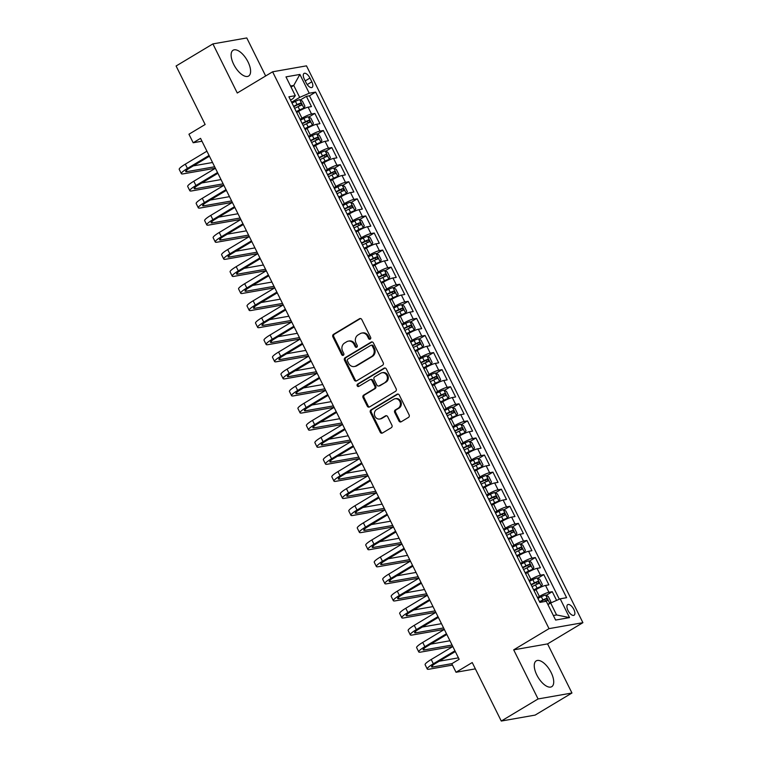 <?xml version="1.0" encoding="UTF-8"?>
<svg xmlns="http://www.w3.org/2000/svg" width="759" height="759" viewBox="0 0 759 759"><rect width="100%" height="100%" fill="white"/><g stroke="black" fill="none" stroke-linecap="round" stroke-linejoin="round"><path stroke-width="1.14" d="M370.202 339.131A1.328 1.157 -100 0 0 370.629 337.347L361.787 319.53A1.897 1.66 -100 0 0 359.51 318.723L333.505 334.339A1.897 1.66 -100 0 0 332.888 336.882L341.73 354.7A1.328 1.157 -100 0 0 343.761 353.485L342.613 351.18A6.063 5.313 -100 0 1 344.577 343.04L346.74 341.73A6.063 5.313 -100 0 1 348.353 341.133A6.063 5.313 -100 0 1 354.026 344.32L355.174 346.626A1.328 1.157 -100 0 0 357.195 345.411L356.047 343.106A6.063 5.313 -100 0 1 358.011 334.966L360.174 333.666A6.063 5.313 -100 0 1 361.796 333.059A6.063 5.313 -100 0 1 367.47 336.256L368.608 338.561A1.328 1.157 -100 0 0 370.202 339.131M551.129 672.521A15.057 6.869 59 0 0 536.243 660.871A15.057 6.869 59 0 0 536.841 675.026A15.057 6.869 59 0 0 551.736 686.677A15.057 6.869 59 0 0 551.129 672.521M248.003 61.877A15.057 6.869 59 0 0 233.117 50.227A15.057 6.869 59 0 0 233.715 64.392A15.057 6.869 59 0 0 248.61 76.042A15.057 6.869 59 0 0 248.003 61.877M573.832 609.42A6.176 2.818 59 0 0 567.723 604.638A6.176 2.818 59 0 0 567.969 610.454A6.176 2.818 59 0 0 574.079 615.236A6.176 2.818 59 0 0 573.832 609.42M398.921 420.96A1.897 1.66 -100 0 0 401.198 421.776L408.494 417.393A1.897 1.66 -100 0 0 409.101 414.85L399.281 395.069A1.897 1.66 -100 0 0 397.004 394.253L370.999 409.869A1.897 1.66 -100 0 0 370.383 412.412L380.202 432.194A1.897 1.66 -100 0 0 382.479 433.009L391.293 427.715A1.897 1.66 -100 0 0 391.91 425.173L387.707 416.7A1.897 1.66 -100 0 0 385.43 415.894L381.056 418.522A5.066 4.44 -100 0 1 379.709 419.025A5.066 4.44 -100 0 1 374.661 415.6A5.066 4.44 -100 0 1 376.606 409.547L393.731 399.272A5.066 4.44 -100 0 1 395.078 398.76A5.066 4.44 -100 0 1 400.126 402.194A5.066 4.44 -100 0 1 398.181 408.238L395.325 409.955A1.897 1.66 -100 0 0 394.718 412.498L398.921 420.96L399.832 420.799A1.897 1.66 -100 0 0 401.132 421.805M265.659 75.976L246.779 37.95L212.899 43.908L176.097 65.995L205.139 124.504L188.944 134.22L193.184 142.758L200.547 138.347L459.157 659.305L451.795 663.727L456.036 672.265L475.362 668.869M538.074 698.954L571.954 693.005L547.571 643.898L513.691 649.846L538.074 698.954L501.272 721.05L472.231 662.55L456.036 672.265M513.691 649.846L549.023 628.642L272.604 71.801L306.484 65.853L582.903 622.684L549.023 628.642M212.899 43.908L237.273 93.015L272.604 71.801M382.612 365.25A1.897 1.66 -100 0 0 383.219 362.707L373.4 342.926A1.897 1.66 -100 0 0 371.123 342.11L345.117 357.726A1.897 1.66 -100 0 0 344.501 360.269L354.32 380.05A1.897 1.66 -100 0 0 356.597 380.866L382.612 365.25M386.34 368.997L396.16 388.779A1.897 1.66 -100 0 1 395.553 391.321L369.538 406.938A1.897 1.66 -100 0 1 367.261 406.122L363.058 397.659A1.897 1.66 -100 0 1 363.675 395.116L374.225 388.779A1.897 1.66 -100 0 0 374.832 386.236L372.043 380.62A1.897 1.66 -100 0 0 369.766 379.813L358.789 386.407A1.328 1.157 -100 0 1 357.622 384.054L384.063 368.181A1.897 1.66 -100 0 1 386.34 368.997M571.954 693.005L535.152 715.092L501.272 721.05M556.594 600.397L552.277 591.697L546.176 595.35M537.495 597.589L539.383 596.46A7.723 1.186 -26.4 0 1 548.937 592.286L545.541 585.445L548.88 584.857L543.795 574.61L537.704 578.273M529.014 580.512L530.902 579.383A7.723 1.186 -26.4 0 1 540.455 575.199L537.059 568.368L540.408 567.779L535.313 557.533L529.222 561.195M520.532 563.434L522.42 562.296A7.723 1.186 -26.4 0 1 531.974 558.121L528.587 551.29L531.926 550.702L526.841 540.455L520.74 544.108M512.059 546.347L513.947 545.218A7.723 1.186 -26.4 0 1 523.492 541.034L520.105 534.203L523.444 533.615L518.359 523.368L512.268 527.031M503.578 529.27L505.466 528.141A7.723 1.186 -26.4 0 1 515.019 523.957L511.623 517.126L514.972 516.537L509.877 506.291L503.786 509.953M495.096 512.192L496.984 511.054A7.723 1.186 -26.4 0 1 506.538 506.879L503.151 500.048L506.49 499.46L501.405 489.204L495.304 492.866M486.623 495.105L488.511 493.976A7.723 1.186 -26.4 0 1 498.056 489.792L494.669 482.961L498.008 482.373L492.923 472.126L486.823 475.789M478.142 478.028L480.03 476.889A7.723 1.186 -26.4 0 1 489.583 472.715L486.187 465.884L489.527 465.295L484.441 455.049L478.35 458.702M469.66 460.95L471.548 459.812A7.723 1.186 -26.4 0 1 481.102 455.637L477.705 448.806L481.054 448.218L475.969 437.962L469.868 441.624M461.178 443.863L463.075 442.734A7.723 1.186 -26.4 0 1 472.62 438.55L469.233 431.719L472.572 431.131L467.487 420.884L461.387 424.547M452.706 426.786L454.594 425.647A7.723 1.186 -26.4 0 1 464.147 421.473L460.751 414.642L464.091 414.053L459.005 403.807L452.914 407.46M444.224 409.708L446.112 408.57A7.723 1.186 -26.4 0 1 455.666 404.395L452.269 397.555L455.618 396.976L450.523 386.72L444.432 390.382M435.742 392.621L437.63 391.492A7.723 1.186 -26.4 0 1 447.184 387.308L443.797 380.477L447.136 379.889L442.051 369.642L435.951 373.305M427.27 375.544L429.158 374.405A7.723 1.186 -26.4 0 1 438.702 370.231L435.315 363.4L438.655 362.811L433.569 352.565L427.469 356.218M418.788 358.457L420.676 357.328A7.723 1.186 -26.4 0 1 430.23 353.153L426.833 346.313L430.182 345.724L425.087 335.478L418.996 339.14M410.306 341.379L412.194 340.25A7.723 1.186 -26.4 0 1 421.748 336.066L418.361 329.235L421.7 328.647L416.615 318.401L410.515 322.063M401.834 324.302L403.722 323.163A7.723 1.186 -26.4 0 1 413.266 318.989L409.879 312.158L413.219 311.569L408.133 301.323L402.033 304.976M393.352 307.215L395.24 306.086A7.723 1.186 -26.4 0 1 404.794 301.902L401.397 295.071L404.737 294.483L399.651 284.236L393.56 287.898M384.87 290.137L386.758 289.008A7.723 1.186 -26.4 0 1 396.312 284.824L392.915 277.993L396.264 277.405L391.17 267.159L385.079 270.821M376.388 273.06L378.276 271.921A7.723 1.186 -26.4 0 1 387.83 267.747L384.443 260.916L387.783 260.328L382.697 250.072L376.597 253.734M367.916 255.973L369.804 254.844A7.723 1.186 -26.4 0 1 379.348 250.66L375.961 243.829L379.301 243.241L374.215 232.994L368.124 236.656M359.434 238.895L361.322 237.757A7.723 1.186 -26.4 0 1 370.876 233.582L367.479 226.751L370.828 226.163L365.734 215.917L359.643 219.569M350.952 221.818L352.84 220.679A7.723 1.186 -26.4 0 1 362.394 216.505L359.007 209.674L362.347 209.086L357.261 198.83L351.161 202.492M342.48 204.731L344.368 203.602A7.723 1.186 -26.4 0 1 353.912 199.418L350.525 192.587L353.865 191.999L348.779 181.752L342.679 185.414M333.998 187.653L335.886 186.515A7.723 1.186 -26.4 0 1 345.44 182.34L342.043 175.509L345.383 174.921L340.298 164.675L334.207 168.327M325.516 170.576L327.404 169.437A7.723 1.186 -26.4 0 1 336.958 165.263L333.562 158.422L336.911 157.844L331.825 147.588L325.725 151.25M317.034 153.489L318.932 152.36A7.723 1.186 -26.4 0 1 328.476 148.176L325.089 141.345L328.429 140.757L323.343 130.51L317.243 134.172M308.562 136.411L310.45 135.273A7.723 1.186 -26.4 0 1 320.004 131.098L316.607 124.267L319.947 123.679L314.862 113.433L311.522 114.021A7.723 1.186 153.6 0 0 301.968 118.195L300.08 119.324M308.771 117.085L314.862 113.433M545.541 585.445A7.723 1.186 153.6 0 0 535.987 589.629L534.099 590.758M537.059 568.368A7.723 1.186 153.6 0 0 527.514 572.542L525.626 573.681M528.587 551.29A7.723 1.186 153.6 0 0 519.033 555.465L517.145 556.603M520.105 534.203A7.723 1.186 153.6 0 0 510.551 538.387L508.663 539.516M511.623 517.126A7.723 1.186 153.6 0 0 502.079 521.3L500.19 522.439M503.151 500.048A7.723 1.186 153.6 0 0 493.597 504.223L491.709 505.361M494.669 482.961A7.723 1.186 153.6 0 0 485.115 487.145L483.227 488.274M486.187 465.884A7.723 1.186 153.6 0 0 476.633 470.058L474.745 471.197M477.705 448.806A7.723 1.186 153.6 0 0 468.161 452.981L466.273 454.11M469.233 431.719A7.723 1.186 153.6 0 0 459.679 435.903L457.791 437.032M460.751 414.642A7.723 1.186 153.6 0 0 451.197 418.816L449.309 419.955M452.269 397.555A7.723 1.186 153.6 0 0 442.725 401.739L440.837 402.868M443.797 380.477A7.723 1.186 153.6 0 0 434.243 384.661L432.355 385.79M435.315 363.4A7.723 1.186 153.6 0 0 425.761 367.574L423.873 368.713M426.833 346.313A7.723 1.186 153.6 0 0 417.289 350.497L415.391 351.626M418.361 329.235A7.723 1.186 153.6 0 0 408.807 333.41L406.919 334.548M409.879 312.158A7.723 1.186 153.6 0 0 400.325 316.332L398.437 317.471M401.397 295.071A7.723 1.186 153.6 0 0 391.843 299.255L389.955 300.384M392.915 277.993A7.723 1.186 153.6 0 0 383.371 282.168L381.483 283.306M384.443 260.916A7.723 1.186 153.6 0 0 374.889 265.09L373.001 266.229M375.961 243.829A7.723 1.186 153.6 0 0 366.407 248.013L364.519 249.142M367.479 226.751A7.723 1.186 153.6 0 0 357.935 230.926L356.047 232.064M359.007 209.674A7.723 1.186 153.6 0 0 349.453 213.848L347.565 214.977M350.525 192.587A7.723 1.186 153.6 0 0 340.971 196.771L339.083 197.9M342.043 175.509A7.723 1.186 153.6 0 0 332.489 179.684L330.601 180.822M333.562 158.422A7.723 1.186 153.6 0 0 324.017 162.606L322.129 163.735M325.089 141.345A7.723 1.186 153.6 0 0 315.535 145.529L313.647 146.658M316.607 124.267A7.723 1.186 153.6 0 0 307.053 128.442L305.165 129.58M304.283 79.05L306.143 82.807A5.987 2.732 59 0 0 312.063 87.437A5.987 2.732 59 0 0 311.826 81.811L309.957 78.054A5.987 2.732 59 0 0 304.036 73.424A5.987 2.732 59 0 0 304.283 79.05M553.358 615.521L556.584 614.951L550.654 602.997L560.199 598.823L566.612 597.694L315.63 92.095L309.226 93.224L299.672 97.399L291.598 102.247M560.199 598.823L569.535 617.608L555.616 620.056L546.281 601.261L539.877 602.39L288.894 96.801L295.308 95.672L285.982 76.877L299.9 74.439L309.226 93.224M559.336 599.202L309.454 95.805L306.38 96.346L311.475 106.592L308.126 107.18A7.723 1.186 153.6 0 0 298.581 111.364L296.693 112.493M320.004 131.098L323.343 130.51M328.476 148.176L331.825 147.588M336.958 165.263L340.298 164.675M345.44 182.34L348.779 181.752M353.912 199.418L357.261 198.83M362.394 216.505L365.734 215.917M370.876 233.582L374.215 232.994M379.348 250.66L382.697 250.072M387.83 267.747L391.17 267.159M396.312 284.824L399.651 284.236M404.794 301.902L408.133 301.323M413.266 318.989L416.615 318.401M421.748 336.066L425.087 335.478M430.23 353.153L433.569 352.565M438.702 370.231L442.051 369.642M447.184 387.308L450.523 386.72M455.666 404.395L459.005 403.807M464.147 421.473L467.487 420.884M472.62 438.55L475.969 437.962M481.102 455.637L484.441 455.049M489.583 472.715L492.923 472.126M498.056 489.792L501.405 489.204M506.538 506.879L509.877 506.291M515.019 523.957L518.359 523.368M523.492 541.034L526.841 540.455M531.974 558.121L535.313 557.533M540.455 575.199L543.795 574.61M548.937 592.286L552.277 591.697M550.654 602.997L547.951 604.619M299.672 97.399L293.742 85.444L290.507 86.014M291.039 87.067L293.742 85.444L299.9 74.439M290.536 100.093L293.078 98.566L295.308 95.672M547.571 643.898L582.903 622.684M193.184 142.758L201.97 141.221M300.289 100.008L306.38 96.346M309.454 95.805L315.63 92.095M569.535 617.608L556.584 614.951M370.288 339.074A1.328 1.157 -100 0 1 369.529 338.4L368.381 336.095A6.063 5.313 -100 0 0 362.707 332.897L361.796 333.059M348.353 341.133L349.273 340.971A6.063 5.313 -100 0 1 354.946 344.159L356.085 346.465A1.328 1.157 -100 0 0 356.853 347.138M360.487 318.533A1.897 1.66 -100 0 0 360.43 318.562L334.415 334.178A1.897 1.66 -100 0 0 333.808 336.721L342.651 354.538A1.328 1.157 -100 0 0 343.41 355.203M372.1 341.92A1.897 1.66 -100 0 0 372.043 341.948L346.028 357.565A1.897 1.66 -100 0 0 345.421 360.108L355.24 379.898A1.897 1.66 -100 0 0 356.54 380.895M372.289 345.981A1.328 1.157 -100 0 0 370.696 345.411L347.869 359.121A1.328 1.157 -100 0 0 347.442 360.904L348.647 363.333A6.063 5.313 -100 0 0 354.32 366.531A6.063 5.313 -100 0 0 355.933 365.923L371.54 356.55A6.063 5.313 -100 0 0 373.504 348.409L372.289 345.981L373.21 345.819A1.328 1.157 -100 0 0 371.967 345.117L371.056 345.279M354.32 366.531L355.231 366.369A6.063 5.313 -100 0 0 356.853 365.762L355.933 365.923M373.21 345.819L374.415 348.248A6.063 5.313 -100 0 1 372.451 356.388L356.853 365.762M370.278 379.623L371.189 379.462A1.897 1.66 -100 0 1 372.963 380.458L375.752 386.075A1.897 1.66 -100 0 1 375.136 388.617L364.586 394.955A1.897 1.66 -100 0 0 363.978 397.498L368.181 405.961A1.897 1.66 -100 0 0 369.481 406.966M385.041 367.992A1.897 1.66 -100 0 0 384.984 368.02L358.542 383.893A1.328 1.157 -100 0 0 358.884 386.35M385.164 382.213A5.066 4.44 -100 0 0 387.118 376.16A5.066 4.44 -100 0 0 382.062 372.735A5.066 4.44 -100 0 0 380.714 373.238L374.68 376.862A1.897 1.66 -100 0 0 374.073 379.405L376.853 385.022A1.897 1.66 -100 0 0 379.13 385.838L386.084 382.052A5.066 4.44 -100 0 0 388.029 375.999A5.066 4.44 -100 0 0 382.982 372.574L382.062 372.735M378.627 386.018L379.547 385.866A1.897 1.66 -100 0 0 380.05 385.676L379.13 385.838M386.084 382.052L380.05 385.676M395.078 398.76L395.989 398.598A5.066 4.44 -100 0 1 401.046 402.033A5.066 4.44 -100 0 1 399.101 408.076L396.245 409.794A1.897 1.66 -100 0 0 395.629 412.336L399.832 420.799M379.709 419.025L380.629 418.864A5.066 4.44 -100 0 0 381.976 418.361L381.056 418.522M386.407 415.704A1.897 1.66 -100 0 0 386.35 415.733L381.976 418.361M397.982 394.063A1.897 1.66 -100 0 0 397.925 394.092L371.91 409.708A1.897 1.66 -100 0 0 371.303 412.251L381.122 432.032A1.897 1.66 -100 0 0 382.422 433.038M296.418 111.953L303.932 108.243L304.919 106.213L302.376 101.089L299.701 99.704A5.114 0.787 153.6 0 0 295.422 101.364L292.006 103.072M303.932 108.243A5.114 0.787 153.6 0 0 299.663 109.903L296.247 111.611M294.634 108.366L298.05 106.658A5.114 0.787 -26.4 0 1 301.456 105.226L300.441 103.177A5.114 0.787 153.6 0 0 297.035 104.609L293.619 106.317M293.79 106.658L298.325 104.448L299.805 105.302M215.366 168.204L183.27 173.849A14.478 2.22 -26.4 0 1 181.344 173.659L179.228 169.38A14.478 2.22 -26.4 0 1 185.319 164.153L206.922 151.193M181.344 173.659A14.478 2.22 -26.4 0 1 187.445 168.422L209.038 155.462M209.418 156.212L189.731 168.024A9.649 1.48 153.6 0 0 185.67 171.506A9.649 1.48 153.6 0 0 186.951 171.638L214.655 166.771M193.308 165.879L212.539 162.502M304.9 129.039L312.414 125.32L313.401 123.29L310.858 118.167L308.173 116.782A5.114 0.787 153.6 0 0 303.904 118.442L300.488 120.15M312.414 125.32A5.114 0.787 153.6 0 0 308.145 126.99L304.729 128.688M303.116 125.444L306.532 123.745A5.114 0.787 -26.4 0 1 309.938 122.303L308.922 120.254A5.114 0.787 153.6 0 0 305.516 121.687L302.101 123.394M302.272 123.745L306.797 121.525L308.287 122.379M313.382 146.117L320.896 142.407L321.882 140.377L319.33 135.254L316.655 133.869A5.114 0.787 153.6 0 0 312.385 135.529L308.97 137.227M320.896 142.407A5.114 0.787 153.6 0 0 316.626 144.068L313.211 145.775M311.598 142.531L315.013 140.823A5.114 0.787 -26.4 0 1 318.419 139.39L317.395 137.341A5.114 0.787 153.6 0 0 313.998 138.774L310.583 140.481M310.754 140.823L315.279 138.612L316.769 139.466M321.854 163.194L329.378 159.485L330.355 157.455L327.812 152.331L325.137 150.946A5.114 0.787 153.6 0 0 320.867 152.606L317.452 154.314M329.378 159.485A5.114 0.787 153.6 0 0 325.099 161.145L321.683 162.853M320.08 159.608L323.495 157.9A5.114 0.787 -26.4 0 1 326.892 156.468L325.877 154.419A5.114 0.787 153.6 0 0 322.471 155.851L319.055 157.559M319.226 157.9L323.761 155.69L325.241 156.544M330.336 180.281L337.85 176.562L338.837 174.532L336.294 169.409L333.609 168.024A5.114 0.787 153.6 0 0 329.34 169.684L325.924 171.392M337.85 176.562A5.114 0.787 153.6 0 0 333.581 178.232L330.165 179.93M328.552 176.686L331.968 174.987A5.114 0.787 -26.4 0 1 335.374 173.555L334.358 171.496A5.114 0.787 153.6 0 0 330.952 172.938L327.537 174.636M327.708 174.987L332.233 172.777L333.723 173.631M223.848 185.291L191.752 190.926A14.478 2.22 -26.4 0 1 189.826 190.737L187.701 186.467A14.478 2.22 -26.4 0 1 193.801 181.24L215.404 168.27M189.826 190.737A14.478 2.22 -26.4 0 1 195.926 185.509L217.52 172.54M217.89 173.289L198.213 185.101A9.649 1.48 153.6 0 0 194.143 188.593A9.649 1.48 153.6 0 0 195.433 188.716L223.137 183.849M201.79 182.957L221.011 179.579M232.33 202.368L200.224 208.013A14.478 2.22 -26.4 0 1 198.308 207.814L196.183 203.545A14.478 2.22 -26.4 0 1 202.283 198.317L223.877 185.348M198.308 207.814A14.478 2.22 -26.4 0 1 204.399 202.587L226.002 189.627M226.372 190.367L206.695 202.188A9.649 1.48 153.6 0 0 202.625 205.67A9.649 1.48 153.6 0 0 203.905 205.803L231.609 200.926M210.262 200.044L229.493 196.657M240.802 219.446L208.706 225.091A14.478 2.22 -26.4 0 1 206.78 224.901L204.664 220.632A14.478 2.22 -26.4 0 1 210.765 215.395L232.358 202.435M206.78 224.901A14.478 2.22 -26.4 0 1 212.881 219.674L234.484 206.704M234.854 207.454L215.167 219.266A9.649 1.48 153.6 0 0 211.106 222.757A9.649 1.48 153.6 0 0 212.387 222.88L240.091 218.013M218.744 217.121L237.975 213.744M249.284 236.533L217.188 242.168A14.478 2.22 -26.4 0 1 215.262 241.979L213.146 237.709A14.478 2.22 -26.4 0 1 219.237 232.482L240.84 219.512M215.262 241.979A14.478 2.22 -26.4 0 1 221.362 236.751L242.956 223.782M243.326 224.531L223.649 236.343A9.649 1.48 153.6 0 0 219.588 239.835A9.649 1.48 153.6 0 0 220.869 239.958L248.572 235.091M227.226 234.199L246.447 230.821M338.818 197.359L346.332 193.649L347.318 191.619L344.776 186.496L342.091 185.111A5.114 0.787 153.6 0 0 337.821 186.771L334.406 188.479M346.332 193.649A5.114 0.787 153.6 0 0 342.062 195.31L338.647 197.017M337.034 193.773L340.449 192.065A5.114 0.787 -26.4 0 1 343.855 190.632L342.831 188.583A5.114 0.787 153.6 0 0 339.434 190.016L336.019 191.723M336.19 192.065L340.715 189.854L342.205 190.708M257.766 253.61L225.67 259.255A14.478 2.22 -26.4 0 1 223.744 259.056L221.619 254.787A14.478 2.22 -26.4 0 1 227.719 249.559L249.313 236.59M223.744 259.056A14.478 2.22 -26.4 0 1 229.835 253.829L251.438 240.869M251.808 241.609L232.131 253.43A9.649 1.48 153.6 0 0 228.061 256.912A9.649 1.48 153.6 0 0 229.341 257.045L257.054 252.178M235.698 251.286L254.929 247.899M347.299 214.436L354.814 210.727L355.791 208.697L353.248 203.573L350.573 202.188A5.114 0.787 153.6 0 0 346.303 203.848L342.888 205.556M354.814 210.727A5.114 0.787 153.6 0 0 350.544 212.387L347.119 214.095M345.516 210.85L348.931 209.142A5.114 0.787 -26.4 0 1 352.328 207.71L351.313 205.661A5.114 0.787 153.6 0 0 347.907 207.093L344.491 208.801M344.662 209.142L349.197 206.932L350.686 207.786M266.238 270.688L234.142 276.333A14.478 2.22 -26.4 0 1 232.216 276.143L230.1 271.874A14.478 2.22 -26.4 0 1 236.201 266.646L257.794 253.677M232.216 276.143A14.478 2.22 -26.4 0 1 238.317 270.916L259.92 257.946M260.29 258.696L240.603 270.508A9.649 1.48 153.6 0 0 236.542 273.999A9.649 1.48 153.6 0 0 237.823 274.122L265.527 269.255M244.18 268.363L263.411 264.986M355.772 231.523L363.286 227.804L364.273 225.774L361.73 220.651L359.045 219.266A5.114 0.787 153.6 0 0 354.776 220.935L351.36 222.634M363.286 227.804A5.114 0.787 153.6 0 0 359.016 229.474L355.601 231.172M353.988 227.928L357.404 226.229A5.114 0.787 -26.4 0 1 360.81 224.797L359.794 222.748A5.114 0.787 153.6 0 0 356.388 224.18L352.973 225.878M353.144 226.229L357.679 224.019L359.159 224.873M274.72 287.775L242.624 293.41A14.478 2.22 -26.4 0 1 240.698 293.221L238.582 288.951A14.478 2.22 -26.4 0 1 244.673 283.724L266.276 270.754M240.698 293.221A14.478 2.22 -26.4 0 1 246.798 287.993L268.392 275.024M268.771 275.773L249.085 287.595A9.649 1.48 153.6 0 0 245.024 291.077A9.649 1.48 153.6 0 0 246.305 291.2L274.008 286.333M252.662 285.441L271.893 282.063M364.254 248.601L371.768 244.891L372.754 242.861L370.212 237.738L367.527 236.353A5.114 0.787 153.6 0 0 363.257 238.013L359.842 239.721M371.768 244.891A5.114 0.787 153.6 0 0 367.498 246.552L364.083 248.259M362.47 245.015L365.885 243.307A5.114 0.787 -26.4 0 1 369.291 241.874L368.276 239.825A5.114 0.787 153.6 0 0 364.87 241.258L361.455 242.965M361.626 243.307L366.151 241.096L367.641 241.95M283.202 304.852L251.106 310.497A14.478 2.22 -26.4 0 1 249.18 310.298L247.054 306.029A14.478 2.22 -26.4 0 1 253.155 300.801L274.758 287.841M249.18 310.298A14.478 2.22 -26.4 0 1 255.271 305.071L276.874 292.111M277.244 292.86L257.567 304.672A9.649 1.48 153.6 0 0 253.497 308.154A9.649 1.48 153.6 0 0 254.787 308.287L282.49 303.42M261.143 302.528L280.365 299.141M372.735 265.688L380.25 261.969L381.227 259.939L378.684 254.815L376.009 253.43A5.114 0.787 153.6 0 0 371.739 255.09L368.324 256.798M380.25 261.969A5.114 0.787 153.6 0 0 375.98 263.629L372.565 265.337M370.952 262.092L374.367 260.384A5.114 0.787 -26.4 0 1 377.764 258.952L376.749 256.903A5.114 0.787 153.6 0 0 373.352 258.335L369.937 260.043M370.107 260.384L374.633 258.174L376.122 259.028M291.684 321.93L259.578 327.575A14.478 2.22 -26.4 0 1 257.662 327.385L255.536 323.116A14.478 2.22 -26.4 0 1 261.637 317.888L283.23 304.919M257.662 327.385A14.478 2.22 -26.4 0 1 263.752 322.158L285.356 309.188M285.726 309.938L266.039 321.75A9.649 1.48 153.6 0 0 261.978 325.241A9.649 1.48 153.6 0 0 263.259 325.364L290.963 320.497M269.616 319.605L288.847 316.228M381.208 282.765L388.722 279.056L389.709 277.026L387.166 271.893L384.49 270.508A5.114 0.787 153.6 0 0 380.212 272.177L376.796 273.876M388.722 279.056A5.114 0.787 153.6 0 0 384.452 280.716L381.037 282.424M379.424 279.17L382.849 277.471A5.114 0.787 -26.4 0 1 386.246 276.039L385.23 273.99A5.114 0.787 153.6 0 0 381.824 275.422L378.409 277.12M378.58 277.471L383.115 275.261L384.595 276.115M300.156 339.017L268.06 344.652A14.478 2.22 -26.4 0 1 266.134 344.463L264.018 340.193A14.478 2.22 -26.4 0 1 270.109 334.966L291.712 321.996M266.134 344.463A14.478 2.22 -26.4 0 1 272.234 339.235L293.828 326.266M294.207 327.015L274.521 338.837A9.649 1.48 153.6 0 0 270.46 342.318A9.649 1.48 153.6 0 0 271.741 342.451L299.444 337.575M278.098 336.683L297.329 333.305M389.69 299.843L397.204 296.133L398.19 294.103L395.648 288.98L392.963 287.595A5.114 0.787 153.6 0 0 388.693 289.255L385.278 290.963M397.204 296.133A5.114 0.787 153.6 0 0 392.934 297.794L389.519 299.501M387.906 296.257L391.321 294.549A5.114 0.787 -26.4 0 1 394.727 293.116L393.712 291.067A5.114 0.787 153.6 0 0 390.306 292.5L386.891 294.207M387.062 294.549L391.587 292.338L393.077 293.192M308.638 356.094L276.542 361.739A14.478 2.22 -26.4 0 1 274.616 361.55L272.5 357.271A14.478 2.22 -26.4 0 1 278.591 352.043L300.194 339.083M274.616 361.55A14.478 2.22 -26.4 0 1 280.716 356.313L302.31 343.353M302.68 344.102L283.003 355.914A9.649 1.48 153.6 0 0 278.933 359.396A9.649 1.48 153.6 0 0 280.223 359.529L307.926 354.662M286.579 353.77L305.801 350.392M398.171 316.93L405.685 313.211L406.672 311.181L404.12 306.057L401.445 304.672A5.114 0.787 153.6 0 0 397.175 306.332L393.76 308.04M405.685 313.211A5.114 0.787 153.6 0 0 401.416 314.871L398.001 316.579M396.388 313.334L399.803 311.626A5.114 0.787 -26.4 0 1 403.209 310.194L402.185 308.145A5.114 0.787 153.6 0 0 398.788 309.577L395.373 311.285M395.543 311.636L400.069 309.416L401.558 310.27M317.12 373.172L285.014 378.817A14.478 2.22 -26.4 0 1 283.098 378.627L280.972 374.358A14.478 2.22 -26.4 0 1 287.073 369.13L308.666 356.161M283.098 378.627A14.478 2.22 -26.4 0 1 289.188 373.4L310.792 360.43M311.162 361.18L291.484 372.992A9.649 1.48 153.6 0 0 287.414 376.483A9.649 1.48 153.6 0 0 288.695 376.606L316.408 371.739M295.052 370.847L314.283 367.47M325.592 390.259L293.496 395.894A14.478 2.22 -26.4 0 1 291.57 395.705L289.454 391.435A14.478 2.22 -26.4 0 1 295.555 386.208L317.148 373.238M291.57 395.705A14.478 2.22 -26.4 0 1 297.67 390.477L319.273 377.508M319.643 378.257L299.957 390.079A9.649 1.48 153.6 0 0 295.896 393.56A9.649 1.48 153.6 0 0 297.177 393.693L324.88 388.817M303.534 387.925L322.765 384.547M334.074 407.336L301.978 412.981A14.478 2.22 -26.4 0 1 300.052 412.792L297.936 408.513A14.478 2.22 -26.4 0 1 304.027 403.285L325.63 390.325M300.052 412.792A14.478 2.22 -26.4 0 1 306.152 407.555L327.746 394.595M328.116 395.344L308.439 407.156A9.649 1.48 153.6 0 0 304.378 410.638A9.649 1.48 153.6 0 0 305.659 410.771L333.362 405.904M312.015 405.012L331.247 401.634M406.644 334.007L414.167 330.298L415.145 328.267L412.602 323.135L409.926 321.75A5.114 0.787 153.6 0 0 405.657 323.419L402.242 325.118M414.167 330.298A5.114 0.787 153.6 0 0 409.888 331.958L406.473 333.666M404.87 330.421L408.285 328.713A5.114 0.787 -26.4 0 1 411.682 327.281L410.666 325.231A5.114 0.787 153.6 0 0 407.26 326.664L403.845 328.362M404.016 328.713L408.551 326.503L410.04 327.357M415.126 351.085L422.64 347.375L423.626 345.345L421.084 340.222L418.399 338.837A5.114 0.787 153.6 0 0 414.129 340.497L410.714 342.205M422.64 347.375A5.114 0.787 153.6 0 0 418.37 349.036L414.955 350.743M413.342 347.499L416.757 345.791A5.114 0.787 -26.4 0 1 420.163 344.358L419.148 342.309A5.114 0.787 153.6 0 0 415.742 343.742L412.327 345.449M412.498 345.791L417.023 343.58L418.513 344.434M423.607 368.172L431.121 364.453L432.108 362.423L429.566 357.299L426.881 355.914A5.114 0.787 153.6 0 0 422.611 357.574L419.196 359.282M431.121 364.453A5.114 0.787 153.6 0 0 426.852 366.123L423.437 367.821M421.824 364.576L425.239 362.868A5.114 0.787 -26.4 0 1 428.645 361.436L427.621 359.387A5.114 0.787 153.6 0 0 424.224 360.819L420.809 362.527M420.979 362.878L425.505 360.658L426.994 361.512M342.556 424.423L310.459 430.059A14.478 2.22 -26.4 0 1 308.534 429.869L306.408 425.6A14.478 2.22 -26.4 0 1 312.509 420.372L334.112 407.403M308.534 429.869A14.478 2.22 -26.4 0 1 314.624 424.642L336.228 411.672M336.598 412.422L316.92 424.234A9.649 1.48 153.6 0 0 312.85 427.725A9.649 1.48 153.6 0 0 314.131 427.848L341.844 422.981M320.497 422.089L339.719 418.712M432.089 385.249L439.603 381.54L440.581 379.509L438.038 374.386L435.362 372.992A5.114 0.787 153.6 0 0 431.093 374.661L427.678 376.36M439.603 381.54A5.114 0.787 153.6 0 0 435.334 383.2L431.918 384.908M430.306 381.663L433.721 379.955A5.114 0.787 -26.4 0 1 437.118 378.523L436.102 376.473A5.114 0.787 153.6 0 0 432.706 377.906L429.281 379.614M429.461 379.955L433.987 377.745L435.476 378.599M351.037 441.501L318.932 447.146A14.478 2.22 -26.4 0 1 317.006 446.947L314.89 442.677A14.478 2.22 -26.4 0 1 320.991 437.45L342.584 424.48M317.006 446.947A14.478 2.22 -26.4 0 1 323.106 441.719L344.709 428.75M345.079 429.499L325.393 441.321A9.649 1.48 153.6 0 0 321.332 444.802A9.649 1.48 153.6 0 0 322.613 444.935L350.316 440.059M328.97 439.176L348.201 435.789M440.562 402.327L448.076 398.617L449.062 396.587L446.52 391.464L443.844 390.079A5.114 0.787 153.6 0 0 439.565 391.739L436.15 393.447M448.076 398.617A5.114 0.787 153.6 0 0 443.806 400.278L440.391 401.985M438.778 398.741L442.193 397.033A5.114 0.787 -26.4 0 1 445.599 395.6L444.584 393.551A5.114 0.787 153.6 0 0 441.178 394.984L437.763 396.691M437.934 397.033L442.469 394.822L443.949 395.676M359.51 458.578L327.414 464.223A14.478 2.22 -26.4 0 1 325.488 464.034L323.372 459.764A14.478 2.22 -26.4 0 1 329.463 454.527L351.066 441.567M325.488 464.034A14.478 2.22 -26.4 0 1 331.588 458.806L353.182 445.837M353.561 446.586L333.875 458.398A9.649 1.48 153.6 0 0 329.814 461.889A9.649 1.48 153.6 0 0 331.095 462.013L358.798 457.146M337.451 456.254L356.683 452.876M449.043 419.414L456.557 415.695L457.544 413.664L455.002 408.541L452.317 407.156A5.114 0.787 153.6 0 0 448.047 408.816L444.632 410.524M456.557 415.695A5.114 0.787 153.6 0 0 452.288 417.365L448.873 419.063M447.26 415.818L450.675 414.12A5.114 0.787 -26.4 0 1 454.081 412.687L453.066 410.628A5.114 0.787 153.6 0 0 449.66 412.071L446.245 413.769M446.415 414.12L450.941 411.909L452.43 412.763M367.992 475.665L335.895 481.301A14.478 2.22 -26.4 0 1 333.969 481.111L331.844 476.842A14.478 2.22 -26.4 0 1 337.945 471.614L359.548 458.645M333.969 481.111A14.478 2.22 -26.4 0 1 340.07 475.884L361.663 462.914M362.034 463.664L342.356 475.476A9.649 1.48 153.6 0 0 338.286 478.967A9.649 1.48 153.6 0 0 339.577 479.09L367.28 474.223M345.933 473.331L365.155 469.954M457.525 436.491L465.039 432.782L466.026 430.751L463.474 425.628L460.798 424.243A5.114 0.787 153.6 0 0 456.529 425.903L453.114 427.611M465.039 432.782A5.114 0.787 153.6 0 0 460.77 434.442L457.354 436.15M455.742 432.905L459.157 431.197A5.114 0.787 -26.4 0 1 462.563 429.765L461.538 427.715A5.114 0.787 153.6 0 0 458.142 429.148L454.726 430.856M454.897 431.197L459.423 428.987L460.912 429.841M376.473 492.743L344.368 498.388A14.478 2.22 -26.4 0 1 342.451 498.189L340.326 493.919A14.478 2.22 -26.4 0 1 346.427 488.692L368.02 475.722M342.451 498.189A14.478 2.22 -26.4 0 1 348.542 492.961L370.145 480.001M370.515 480.741L350.838 492.563A9.649 1.48 153.6 0 0 346.768 496.044A9.649 1.48 153.6 0 0 348.049 496.177L375.752 491.301M354.406 490.418L373.637 487.031M465.998 453.569L473.521 449.859L474.498 447.829L471.956 442.706L469.28 441.321A5.114 0.787 153.6 0 0 465.011 442.981L461.586 444.689M473.521 449.859A5.114 0.787 153.6 0 0 469.242 451.52L465.827 453.227M464.223 449.983L467.639 448.275A5.114 0.787 -26.4 0 1 471.035 446.842L470.02 444.793A5.114 0.787 153.6 0 0 466.614 446.226L463.199 447.933M463.369 448.275L467.905 446.064L469.385 446.918M384.946 509.82L352.85 515.465A14.478 2.22 -26.4 0 1 350.924 515.276L348.808 511.006A14.478 2.22 -26.4 0 1 354.899 505.779L376.502 492.809M350.924 515.276A14.478 2.22 -26.4 0 1 357.024 510.048L378.618 497.079M378.997 497.828L359.311 509.64A9.649 1.48 153.6 0 0 355.25 513.131A9.649 1.48 153.6 0 0 356.531 513.255L384.234 508.388M362.887 507.496L382.119 504.118M474.479 470.656L481.993 466.937L482.98 464.906L480.438 459.783L477.753 458.398A5.114 0.787 153.6 0 0 473.483 460.068L470.068 461.766M481.993 466.937A5.114 0.787 153.6 0 0 477.724 468.607L474.309 470.305M472.696 467.06L476.111 465.362A5.114 0.787 -26.4 0 1 479.517 463.929L478.502 461.88A5.114 0.787 153.6 0 0 475.096 463.313L471.681 465.011M471.851 465.362L476.377 463.151L477.866 464.005M393.428 526.907L361.331 532.543A14.478 2.22 -26.4 0 1 359.405 532.353L357.29 528.084A14.478 2.22 -26.4 0 1 363.381 522.856L384.984 509.887M359.405 532.353A14.478 2.22 -26.4 0 1 365.506 527.125L387.099 514.156M387.469 514.906L367.792 526.727A9.649 1.48 153.6 0 0 363.722 530.209A9.649 1.48 153.6 0 0 365.013 530.332L392.716 525.465M371.369 524.573L390.591 521.196M482.961 487.733L490.475 484.024L491.462 481.993L488.919 476.87L486.234 475.485A5.114 0.787 153.6 0 0 481.965 477.145L478.549 478.853M490.475 484.024A5.114 0.787 153.6 0 0 486.206 485.684L482.79 487.392M481.178 484.147L484.593 482.439A5.114 0.787 -26.4 0 1 487.999 481.007L486.974 478.957A5.114 0.787 153.6 0 0 483.578 480.39L480.162 482.098M480.333 482.439L484.859 480.229L486.348 481.083M401.909 543.985L369.804 549.63A14.478 2.22 -26.4 0 1 367.887 549.431L365.762 545.161A14.478 2.22 -26.4 0 1 371.863 539.934L393.456 526.974M367.887 549.431A14.478 2.22 -26.4 0 1 373.978 544.203L395.581 531.243M395.951 531.993L376.274 543.805A9.649 1.48 153.6 0 0 372.204 547.286A9.649 1.48 153.6 0 0 373.485 547.419L401.198 542.552M379.842 541.66L399.073 538.273M491.443 504.82L498.957 501.101L499.934 499.071L497.392 493.948L494.716 492.563A5.114 0.787 153.6 0 0 490.447 494.223L487.031 495.931M498.957 501.101A5.114 0.787 153.6 0 0 494.678 502.762L491.263 504.469M489.659 501.225L493.075 499.517A5.114 0.787 -26.4 0 1 496.471 498.084L495.456 496.035A5.114 0.787 153.6 0 0 492.05 497.468L488.635 499.175M488.805 499.517L493.341 497.306L494.83 498.16M499.915 521.898L507.429 518.188L508.416 516.158L505.874 511.025L503.189 509.64A5.114 0.787 153.6 0 0 498.919 511.31L495.504 513.008M507.429 518.188A5.114 0.787 153.6 0 0 503.16 519.849L499.745 521.556M498.132 518.302L501.547 516.604A5.114 0.787 -26.4 0 1 504.953 515.171L503.938 513.122A5.114 0.787 153.6 0 0 500.532 514.555L497.117 516.253M497.287 516.604L501.822 514.393L503.302 515.247M508.397 538.975L515.911 535.266L516.898 533.235L514.355 528.112L511.67 526.727A5.114 0.787 153.6 0 0 507.401 528.387L503.985 530.095M515.911 535.266A5.114 0.787 153.6 0 0 511.642 536.926L508.226 538.634M506.614 535.389L510.029 533.681A5.114 0.787 -26.4 0 1 513.435 532.249L512.41 530.199A5.114 0.787 153.6 0 0 509.014 531.632L505.598 533.34M505.769 533.681L510.295 531.471L511.784 532.325M410.382 561.062L378.286 566.707A14.478 2.22 -26.4 0 1 376.36 566.518L374.244 562.248A14.478 2.22 -26.4 0 1 380.344 557.021L401.938 544.051M376.36 566.518A14.478 2.22 -26.4 0 1 382.46 561.29L404.063 548.321M404.433 549.07L384.747 560.882A9.649 1.48 153.6 0 0 380.686 564.373A9.649 1.48 153.6 0 0 381.967 564.497L409.67 559.63M388.323 558.738L407.555 555.36M418.864 578.149L386.767 583.785A14.478 2.22 -26.4 0 1 384.841 583.595L382.726 579.326A14.478 2.22 -26.4 0 1 388.817 574.098L410.42 561.129M384.841 583.595A14.478 2.22 -26.4 0 1 390.942 578.367L412.535 565.398M412.905 566.148L393.228 577.969A9.649 1.48 153.6 0 0 389.168 581.451A9.649 1.48 153.6 0 0 390.449 581.584L418.152 576.707M396.805 575.815L416.036 572.438M427.345 595.227L395.249 600.872A14.478 2.22 -26.4 0 1 393.323 600.682L391.198 596.403A14.478 2.22 -26.4 0 1 397.299 591.176L418.902 578.216M393.323 600.682A14.478 2.22 -26.4 0 1 399.414 595.445L421.017 582.485M421.387 583.235L401.71 595.047A9.649 1.48 153.6 0 0 397.64 598.528A9.649 1.48 153.6 0 0 398.93 598.661L426.634 593.794M405.287 592.902L424.509 589.525M516.879 556.062L524.393 552.343L525.37 550.313L522.828 545.19L520.152 543.805A5.114 0.787 153.6 0 0 515.883 545.465L512.467 547.173M524.393 552.343A5.114 0.787 153.6 0 0 520.124 554.004L516.708 555.711M515.095 552.467L518.511 550.759A5.114 0.787 -26.4 0 1 521.907 549.326L520.892 547.277A5.114 0.787 153.6 0 0 517.496 548.71L514.08 550.417M514.251 550.768L518.776 548.548L520.266 549.402M435.827 612.304L403.722 617.949A14.478 2.22 -26.4 0 1 401.805 617.76L399.68 613.49A14.478 2.22 -26.4 0 1 405.78 608.263L427.374 595.293M401.805 617.76A14.478 2.22 -26.4 0 1 407.896 612.532L429.499 599.563M429.869 600.312L410.183 612.124A9.649 1.48 153.6 0 0 406.122 615.615A9.649 1.48 153.6 0 0 407.403 615.739L435.106 610.872M413.759 609.98L432.991 606.602M525.351 573.14L532.865 569.43L533.852 567.4L531.309 562.267L528.634 560.882A5.114 0.787 153.6 0 0 524.355 562.552L520.94 564.25M532.865 569.43A5.114 0.787 153.6 0 0 528.596 571.091L525.181 572.798M523.568 569.554L526.993 567.846A5.114 0.787 -26.4 0 1 530.389 566.413L529.374 564.364A5.114 0.787 153.6 0 0 525.968 565.797L522.553 567.495M522.723 567.846L527.258 565.635L528.738 566.489M444.3 629.391L412.203 635.027A14.478 2.22 -26.4 0 1 410.277 634.837L408.162 630.568A14.478 2.22 -26.4 0 1 414.253 625.34L435.856 612.371M410.277 634.837A14.478 2.22 -26.4 0 1 416.378 629.609L437.971 616.64M438.351 617.39L418.664 629.211A9.649 1.48 153.6 0 0 414.604 632.693A9.649 1.48 153.6 0 0 415.885 632.826L443.588 627.949M422.241 627.057L441.472 623.68M533.833 590.217L541.347 586.508L542.334 584.477L539.791 579.354L537.106 577.969A5.114 0.787 153.6 0 0 532.837 579.629L529.421 581.337M541.347 586.508A5.114 0.787 153.6 0 0 537.078 588.168L533.662 589.876M532.05 586.631L535.465 584.923A5.114 0.787 -26.4 0 1 538.871 583.491L537.856 581.441A5.114 0.787 153.6 0 0 534.45 582.874L531.034 584.582M531.205 584.923L535.731 582.713L537.22 583.567M452.781 646.469L420.685 652.114A14.478 2.22 -26.4 0 1 418.759 651.924L416.644 647.645A14.478 2.22 -26.4 0 1 422.735 642.418L444.338 629.458M418.759 651.924A14.478 2.22 -26.4 0 1 424.86 646.687L446.453 633.727M446.823 634.477L427.146 646.288A9.649 1.48 153.6 0 0 423.076 649.77A9.649 1.48 153.6 0 0 424.366 649.903L452.07 645.036M430.723 644.144L449.945 640.767M549.895 603.452L550.816 601.555L548.264 596.432L545.588 595.047A5.114 0.787 153.6 0 0 541.319 596.707L537.903 598.415M549.573 603.642A5.114 0.787 153.6 0 0 547.77 604.249M545.047 601.479A5.114 0.787 -26.4 0 1 547.353 600.568L546.328 598.519A5.114 0.787 153.6 0 0 542.932 599.952L539.516 601.659M539.687 602.01L544.212 599.79L545.702 600.644M452.478 665.093L429.158 669.191A14.478 2.22 -26.4 0 1 427.241 669.002L425.116 664.732A14.478 2.22 -26.4 0 1 431.216 659.505L452.81 646.535M427.241 669.002A14.478 2.22 -26.4 0 1 433.332 663.774L454.935 650.805M455.305 651.554L435.628 663.366A9.649 1.48 153.6 0 0 431.558 666.857A9.649 1.48 153.6 0 0 432.839 666.981L451.975 663.622M439.195 661.222L458.427 657.844M539.383 596.46L535.987 589.629M530.902 579.383L527.514 572.542M522.42 562.296L519.033 555.465M513.947 545.218L510.551 538.387M505.466 528.141L502.079 521.3M496.984 511.054L493.597 504.223M488.511 493.976L485.115 487.145M480.03 476.889L476.633 470.058M471.548 459.812L468.161 452.981M463.075 442.734L459.679 435.903M454.594 425.647L451.197 418.816M446.112 408.57L442.725 401.739M437.63 391.492L434.243 384.661M429.158 374.405L425.761 367.574M420.676 357.328L417.289 350.497M412.194 340.25L408.807 333.41M403.722 323.163L400.325 316.332M395.24 306.086L391.843 299.255M386.758 289.008L383.371 282.168M378.276 271.921L374.889 265.09M369.804 254.844L366.407 248.013M361.322 237.757L357.935 230.926M352.84 220.679L349.453 213.848M344.368 203.602L340.971 196.771M335.886 186.515L332.489 179.684M327.404 169.437L324.017 162.606M318.932 152.36L315.535 145.529M310.45 135.273L307.053 128.442M301.968 118.195L298.581 111.364M311.522 114.021L308.126 107.18M305.203 80.909L309.957 78.054M307.205 84.581L311.826 81.811M368.381 336.095L367.47 336.256M356.085 346.465L355.174 346.626M354.946 344.159L354.026 344.32M342.651 354.538L341.73 354.7M333.808 336.721L332.888 336.882M334.415 334.178L333.505 334.339M360.43 318.562L359.51 318.723M369.529 338.4L368.608 338.561M355.24 379.898L354.32 380.05M345.421 360.108L344.501 360.269M346.028 357.565L345.117 357.726M372.043 341.948L371.123 342.11M372.451 356.388L371.54 356.55M374.415 348.248L373.504 348.409M368.181 405.961L367.261 406.122M363.978 397.498L363.058 397.659M364.586 394.955L363.675 395.116M375.136 388.617L374.225 388.779M375.752 386.075L374.832 386.236M372.963 380.458L372.043 380.62M358.542 383.893L357.622 384.054M384.984 368.02L384.063 368.181M395.629 412.336L394.718 412.498M396.245 409.794L395.325 409.955M399.101 408.076L398.181 408.238M386.35 415.733L385.43 415.894M381.122 432.032L380.202 432.194M371.303 412.251L370.383 412.412M371.91 409.708L370.999 409.869M397.925 394.092L397.004 394.253M303.961 108.195L299.767 99.733M297.035 104.609L295.422 101.364M299.663 109.903L298.05 106.658M298.325 104.448L300.441 103.177M185.319 164.153L187.445 168.422M186.344 170.414L186.951 171.638M312.442 125.273L308.239 116.82M305.516 121.687L303.904 118.442M308.145 126.99L306.532 123.745M306.797 121.525L308.922 120.254M320.915 142.35L316.721 133.897M313.998 138.774L312.385 135.529M316.626 144.068L315.013 140.823M315.279 138.612L317.395 137.341M329.397 159.437L325.203 150.975M322.471 155.851L320.867 152.606M325.099 161.145L323.495 157.9M323.761 155.69L325.877 154.419M337.878 176.515L333.685 168.062M330.952 172.938L329.34 169.684M333.581 178.232L331.968 174.987M332.233 172.777L334.358 171.496M193.801 181.24L195.926 185.509M194.816 187.492L195.433 188.716M202.283 198.317L204.399 202.587M203.298 204.569L203.905 205.803M210.765 215.395L212.881 219.674M211.78 221.656L212.387 222.88M219.237 232.482L221.362 236.751M220.252 238.734L220.869 239.958M346.36 193.592L342.157 185.139M339.434 190.016L337.821 186.771M342.062 195.31L340.449 192.065M340.715 189.854L342.831 188.583M227.719 249.559L229.835 253.829M228.734 255.811L229.341 257.045M354.832 210.679L350.639 202.226M347.907 207.093L346.303 203.848M350.544 212.387L348.931 209.142M349.197 206.932L351.313 205.661M236.201 266.646L238.317 270.916M237.216 272.898L237.823 274.122M363.314 227.757L359.121 219.304M356.388 224.18L354.776 220.935M359.016 229.474L357.404 226.229M357.679 224.019L359.794 222.748M244.673 283.724L246.798 287.993M245.698 289.976L246.305 291.2M371.796 244.834L367.593 236.381M364.87 241.258L363.257 238.013M367.498 246.552L365.885 243.307M366.151 241.096L368.276 239.825M253.155 300.801L255.271 305.071M254.17 307.053L254.787 308.287M380.268 261.921L376.075 253.468M373.352 258.335L371.739 255.09M375.98 263.629L374.367 260.384M374.633 258.174L376.749 256.903M261.637 317.888L263.752 322.158M262.652 324.14L263.259 325.364M388.75 278.999L384.557 270.546M381.824 275.422L380.212 272.177M384.452 280.716L382.849 277.471M383.115 275.261L385.23 273.99M270.109 334.966L272.234 339.235M271.134 341.218L271.741 342.451M397.232 296.076L393.029 287.623M390.306 292.5L388.693 289.255M392.934 297.794L391.321 294.549M391.587 292.338L393.712 291.067M278.591 352.043L280.716 356.313M279.606 358.305L280.223 359.529M405.714 313.163L401.511 304.71M398.788 309.577L397.175 306.332M401.416 314.871L399.803 311.626M400.069 309.416L402.185 308.145M287.073 369.13L289.188 373.4M288.088 375.382L288.695 376.606M295.555 386.208L297.67 390.477M296.57 392.46L297.177 393.693M304.027 403.285L306.152 407.555M305.052 409.547L305.659 410.771M414.186 330.241L409.993 321.788M407.26 326.664L405.657 323.419M409.888 331.958L408.285 328.713M408.551 326.503L410.666 325.231M422.668 347.328L418.475 338.865M415.742 343.742L414.129 340.497M418.37 349.036L416.757 345.791M417.023 343.58L419.148 342.309M431.15 364.405L426.947 355.952M424.224 360.819L422.611 357.574M426.852 366.123L425.239 362.868M425.505 360.658L427.621 359.387M312.509 420.372L314.624 424.642M313.524 426.624L314.131 427.848M439.622 381.483L435.429 373.03M432.706 377.906L431.093 374.661M435.334 383.2L433.721 379.955M433.987 377.745L436.102 376.473M320.991 437.45L323.106 441.719M322.006 443.702L322.613 444.935M448.104 398.57L443.911 390.107M441.178 394.984L439.565 391.739M443.806 400.278L442.193 397.033M442.469 394.822L444.584 393.551M329.463 454.527L331.588 458.806M330.488 460.789L331.095 462.013M456.586 415.647L452.383 407.194M449.66 412.071L448.047 408.816M452.288 417.365L450.675 414.12M450.941 411.909L453.066 410.628M337.945 471.614L340.07 475.884M338.96 477.866L339.577 479.09M465.058 432.725L460.865 424.272M458.142 429.148L456.529 425.903M460.77 434.442L459.157 431.197M459.423 428.987L461.538 427.715M346.427 488.692L348.542 492.961M347.442 494.944L348.049 496.177M473.54 449.812L469.347 441.358M466.614 446.226L465.011 442.981M469.242 451.52L467.639 448.275M467.905 446.064L470.02 444.793M354.899 505.779L357.024 510.048M355.924 512.031L356.531 513.255M482.022 466.889L477.819 458.436M475.096 463.313L473.483 460.068M477.724 468.607L476.111 465.362M476.377 463.151L478.502 461.88M363.381 522.856L365.506 527.125M364.396 529.108L365.013 530.332M490.504 483.967L486.301 475.513M483.578 480.39L481.965 477.145M486.206 485.684L484.593 482.439M484.859 480.229L486.974 478.957M371.863 539.934L373.978 544.203M372.878 546.186L373.485 547.419M498.976 501.054L494.783 492.6M492.05 497.468L490.447 494.223M494.678 502.762L493.075 499.517M493.341 497.306L495.456 496.035M507.458 518.131L503.264 509.678M500.532 514.555L498.919 511.31M503.16 519.849L501.547 516.604M501.822 514.393L503.938 513.122M515.94 535.209L511.737 526.755M509.014 531.632L507.401 528.387M511.642 536.926L510.029 533.681M510.295 531.471L512.41 530.199M380.344 557.021L382.46 561.29M381.36 563.273L381.967 564.497M388.817 574.098L390.942 578.367M389.841 580.35L390.449 581.584M397.299 591.176L399.414 595.445M398.314 597.437L398.93 598.661M524.412 552.296L520.219 543.842M517.496 548.71L515.883 545.465M520.124 554.004L518.511 550.759M518.776 548.548L520.892 547.277M405.78 608.263L407.896 612.532M406.796 614.515L407.403 615.739M532.894 569.373L528.7 560.92M525.968 565.797L524.355 562.552M528.596 571.091L526.993 567.846M527.258 565.635L529.374 564.364M414.253 625.34L416.378 629.609M415.277 631.592L415.885 632.826M541.376 586.46L537.173 577.997M534.45 582.874L532.837 579.629M537.078 588.168L535.465 584.923M535.731 582.713L537.856 581.441M422.735 642.418L424.86 646.687M423.75 648.679L424.366 649.903M549.829 603.49L545.655 595.084M542.932 599.952L541.319 596.707M544.212 599.79L546.328 598.519M431.216 659.505L433.332 663.774M432.232 665.757L432.839 666.981"/></g></svg>
